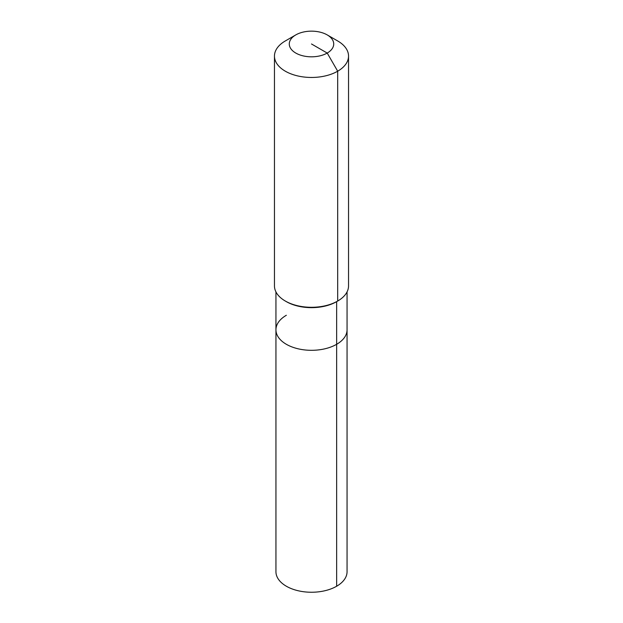 <?xml version="1.0" encoding="UTF-8"?>
<svg xmlns="http://www.w3.org/2000/svg" width="623" height="623" viewBox="0 0 623 623"><rect width="100%" height="100%" fill="white"/><g stroke="black" fill="none" stroke-linecap="round" stroke-linejoin="round"><path stroke-width="0.93" d="M347.058 291.899L347.058 571.719A35.558 20.528 180 0 1 336.646 586.235A35.558 20.528 180 0 1 297.895 590.682A35.558 20.528 180 0 1 275.942 571.719L275.942 329.785A35.558 20.528 180 0 1 286.354 315.269M327.215 34.911A22.226 12.834 180 0 1 327.215 53.056A22.226 12.834 180 0 1 295.785 53.056A22.226 12.834 180 0 1 295.785 34.911A22.226 12.834 180 0 1 327.215 34.911L337.689 40.954A37.037 21.384 180 0 1 348.537 56.078L348.537 285.91A37.037 21.384 180 0 1 337.689 301.034L336.646 301.641L336.646 344.301A35.558 20.528 180 0 0 347.058 329.785A35.558 20.528 180 0 1 336.646 344.301A35.558 20.528 180 0 1 297.895 348.748A35.558 20.528 180 0 1 275.942 329.785A35.558 20.528 180 0 0 297.895 348.748A35.558 20.528 180 0 0 336.646 344.301L336.646 586.235M348.537 56.078A37.037 21.384 180 0 1 337.689 71.201L337.689 301.034L336.646 301.641A35.558 20.528 180 0 1 286.354 301.641L285.311 301.034A37.037 21.384 180 0 1 274.463 285.91L274.463 56.078A37.037 21.384 180 0 1 285.311 40.954L295.785 34.911L285.311 40.954M336.646 301.641L337.689 301.034A37.037 21.384 180 0 1 285.311 301.034M311.5 43.984L327.215 53.056L337.689 71.201A37.037 21.384 180 0 1 297.327 75.835A37.037 21.384 180 0 1 274.463 56.078M275.942 291.899L275.942 329.785"/></g></svg>
